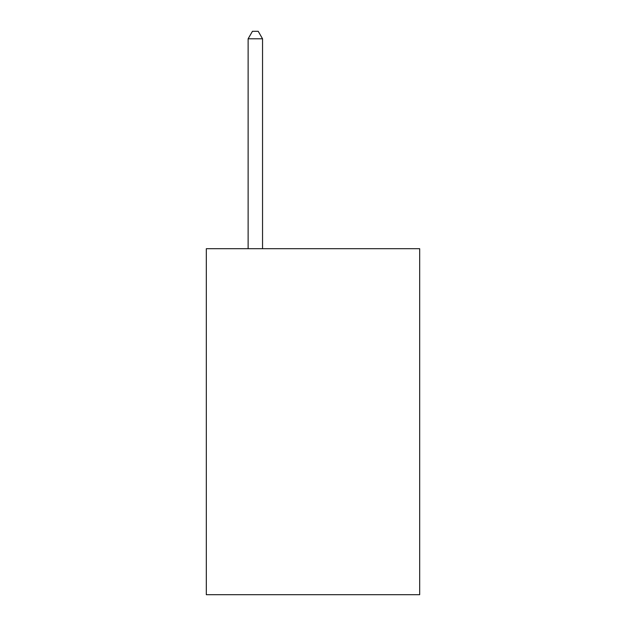 <?xml version="1.0" encoding="UTF-8"?>
<svg xmlns="http://www.w3.org/2000/svg" width="626" height="626" viewBox="0 0 626 626"><rect width="100%" height="100%" fill="white"/><g stroke="black" fill="none" stroke-linecap="round" stroke-linejoin="round"><path stroke-width="0.94" d="M419.686 248.702L419.686 594.7L206.314 594.7L206.314 248.702L419.686 248.702M262.544 248.702L262.544 38.796L248.123 38.796L248.123 248.702M248.123 38.796L252.45 31.3L258.217 31.3L262.544 38.796"/></g></svg>
